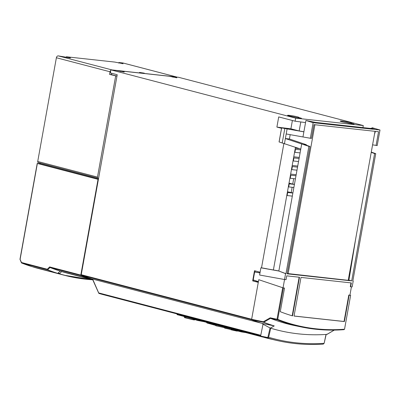<?xml version="1.0" encoding="UTF-8"?>
<svg xmlns="http://www.w3.org/2000/svg" width="400" height="400" viewBox="0 0 400 400"><rect width="100%" height="100%" fill="white"/><g stroke="black" fill="none" stroke-linecap="round" stroke-linejoin="round"><path stroke-width="0.6" d="M48.365 271.085A281.03 203.975 -75.4 0 1 47.85 270.95A281.03 203.975 -75.4 0 1 42.705 269.51L42.71 269.445M33.36 267.065L38.51 268.51A281.03 203.975 104.6 0 1 33.37 267.07L42.705 269.51M43.8 269.795A281.03 203.975 104.6 0 0 48.885 271.22L64.36 275.265A281.03 203.975 -75.4 0 1 59.34 273.86L43.67 269.705L59.485 273.82L61.615 271.545A278.23 201.945 104.6 0 0 67 273.065L92.765 279.795M59.49 273.6L58.495 272.7M92.71 279.675A278.23 201.945 -75.4 0 1 92.68 279.665L92.355 279.035M91.58 278.83L91.205 279.21A278.23 201.945 -75.4 0 1 81.025 275.6A0.52 0.375 -75.4 0 1 80.81 275.07L98.04 179.33L37.225 163.42L39.27 163.63L98.44 179.09M98.39 179.365L98.04 179.33M61.615 271.545L92.68 279.665M80.81 275.07L49.64 266.925L50.015 267.5A278.23 201.945 104.6 0 0 60.175 271.105L58.055 273.125L57.36 273.27L57.95 273.11M47.63 269.805L47.65 269.815A281.03 203.975 -75.4 0 0 57.505 273.295L31.89 266.615A281.03 203.975 104.6 0 1 21.71 263.035A0.52 0.355 111.5 0 1 21.515 262.825L21.495 262.5A0.52 0.375 104.6 0 0 21.71 263.035L47.63 269.805L47.275 269.235L21.495 262.5L20.15 259.53M20.145 259.155L37.36 163.475M91.205 279.21L60.175 271.105M47.65 269.815L50.015 267.5M283.895 143.48L261.51 267.87L278.855 270.93M266.81 268.76L262.405 267.97M262.93 324.645L262.995 324.21M295.465 147.295L273.395 269.95M299.18 130.915L300.79 121.96M287.11 128.865L286.195 133.955L302.965 136.95L303.88 131.855L281.64 127.92L279.115 141.955L300.785 149.07L301.7 143.975L308.875 146.35L285.96 273.695L285.585 273.65L284.53 279.515L286.035 279.68L286.725 275.85L299.495 277.25L292.54 315.895A272.605 197.86 104.6 0 1 280.275 311.695L284.52 288.09L283.39 287.965L277.735 319.38A0.52 0.355 111.5 0 1 277.24 319.785L270.5 318.37L270.18 317.815L263.32 321.75L251.635 319.295L258.76 279.7L283.39 287.965M281.64 127.92L303.895 131.765M362.92 127.595L363.29 125.555L178.495 77.27L173.045 76.675L176.885 77.76L168.915 76.22L120.455 70.91L124.295 72L116.325 70.46L110.875 69.86L110.325 72.915L117.22 74.715L81.24 274.705A0.52 0.375 104.6 0 0 81.45 275.24A277.775 201.615 104.6 0 0 91.53 278.82L261.63 323.26M110.875 69.86L295.67 118.15L295.12 121.2L278.72 116.915L276.89 127.085L290.895 128.805L298.48 130.785M281.525 128.295L276.89 127.085M260.115 272.19L254.5 270.725L252.67 280.895L258.285 282.36M260.57 335.21L98.83 292.95L98.825 293.245L92.655 279.115M262.86 324.99L260.59 336.18M103.365 294.635L174.31 313.17L174.45 312.725L174.31 313.17A289.94 210.44 104.6 0 0 177.005 313.91A289.94 210.44 -75.4 0 1 175.855 313.6L260.47 335.71M348.795 295.05L344.035 321.48L344.38 321.57L349.135 295.165L348.795 295.05L349.925 295.175L351.425 286.845M350.98 282.89L350.295 286.695L350.645 286.76L351.335 282.93L301 277.415L294.045 316.055L344.38 321.57M344.035 321.48L294.055 316.005M308.875 146.35L310 146.475L287.09 273.815L351.7 280.895L374.615 153.555L375.74 153.675L352.83 281.02L353.205 281.06L352.15 286.925L350.645 286.76M349.135 295.165L350.635 295.33L344.54 329.22L343.92 329.67C329.43 330.75 315.24 329.855 301.36 326.975A281.23 204.12 -75.4 0 1 277.24 319.785A0.52 0.37 -78.1 0 1 277.02 319.25L282.68 287.81M284.545 279.515L283.05 287.845L258.76 279.7M283.05 287.845L284.52 288.09M349.94 295.09L350.635 295.33M334.215 330.1L326.975 334.375A290.095 210.555 -75.4 0 1 325.38 334.48A290.095 210.555 104.6 0 1 272.185 328.65A290.095 210.555 104.6 0 1 270.375 328.115L274.26 325.905L262.385 323.475M326.9 334.12L326.975 334.375L326.9 334.12M286.8 195.46L287.145 195.55L287.69 192.5L292.865 193.065M292.32 196.115L287.145 195.55M287.69 192.5L287.345 192.41M292.895 192.91L287.465 191.755M288.355 186.815L288.7 186.905L289.245 183.855L294.42 184.42M293.875 187.475L288.7 186.905M291.165 192.72L292.145 187.285M295.31 148.165L299.42 148.615M294.575 152.24L294.92 152.33L295.47 149.28L300.645 149.845M295.47 149.28L295.125 149.19M300.095 152.895L294.92 152.33M293.02 160.885L293.365 160.975L293.915 157.925L299.09 158.49M293.915 157.925L293.57 157.835M293.755 156.805L299.28 157.415M298.54 161.54L293.365 160.975M292.2 165.45L297.725 166.055M291.465 169.53L291.81 169.62L292.36 166.565L297.53 167.135M292.36 166.565L292.015 166.475M296.985 170.185L291.81 169.62M290.64 174.095L296.17 174.7M289.91 178.17L290.255 178.26L290.8 175.21L295.975 175.78M290.8 175.21L290.46 175.12M295.43 178.83L290.255 178.26M294.45 184.27L292.72 184.08L293.7 178.64M292.72 184.08L289.02 183.11M289.245 183.855L288.9 183.765M352.845 280.92L353.205 281.06M375.74 153.675L371.28 152.085M302.965 136.95L310.33 138.26L313.135 122.68L380 130.005L377.195 145.585L372.585 144.83M374.495 134.22L375.41 131.365M287.145 273.49L348.205 280.325L375.015 131.325M371.225 152.39L374.615 153.555M351.7 280.895L348.945 280.175L355.81 238.07M348.945 280.175L348.245 280.1M310 146.475L303.985 144.41L306.15 144.645L289.41 138.975L285.37 138.53L301.7 143.975M306.935 145.425L306.15 144.645M314.91 124.74L288.1 273.74M290.185 134.665L289.41 138.975M310.33 138.26L311.46 138.38L313.93 124.63L378.545 131.71L376.07 145.46M372.075 128.29L372.175 127.735L374.855 128.595L371.075 128.18L372.545 128.65L315.395 122.39L305.925 120.48L313.135 122.68M372.175 127.735L380 130.005M303.88 131.855L305.925 120.48M286.195 133.955L284.455 143.62M284.815 128.51L282.2 143.055M285.96 273.695L278.84 271.025L300.785 149.07M285.585 273.65L278.84 271.025M278.71 271.01L260.9 267.805L259.605 275.025L284.53 279.515M299.14 277.21L292.2 315.79M255.23 270.915L255.03 272.045L254.65 272L253.225 279.9L258.41 281.655M254.65 272L259.975 272.96M262.38 323.495A287.66 208.79 104.6 0 1 251.85 319.83L251.635 319.295M253.595 280.025L253.42 280.975L252.67 280.895M253.42 280.975L258.1 282.04M258.305 282.25L258.18 281.58M260.9 267.805L261.51 267.87M251.85 319.83L263.54 322.285A0.52 0.37 -78.1 0 1 263.32 321.75A0.52 0.33 -119.8 0 0 263.5 322.09L263.5 322.09A0.52 0.33 -119.8 0 0 263.735 322.255A0.52 0.355 111.2 0 1 263.54 322.285A287.065 208.355 -75.4 0 0 274.07 325.94M274.26 325.905A286.985 208.3 104.6 0 1 263.735 322.255L270.5 318.37A281.575 204.37 -75.4 0 0 294.715 325.595L301.36 326.975A281.23 204.12 -75.4 0 0 343.785 329.67M262.735 323.57L262.655 324.03L270.375 328.115M323.325 344.11C308.63 345.075 294.325 344.12 280.41 341.235L279.27 341A288.4 207.34 -69.6 0 1 268.32 338.295L260.83 336.58L267.755 338.03A288.34 207.3 110.4 0 0 280.405 341.235A288.34 207.3 110.4 0 0 280.41 341.235A288.34 207.3 110.4 0 0 323.195 344.1L323.97 343.325A287.31 206.56 -69.6 0 1 268.645 337.265L267.755 338.03A0.52 0.37 -78.2 0 1 267.51 337.485L260.605 336.045L263.02 324.225M326.01 334.44L324.14 343.315L323.195 344.1M260.83 336.58L260.605 336.045M259.76 272.815L255.025 272.045M259.985 272.89L259.88 272.13M370.98 128.48L371.075 128.18M305.545 122.595L295.12 121.2M292.39 120.485L290.895 128.805M363.29 125.555L295.67 118.15M349.225 123.335L346.995 122.755A5.7 0.415 10.2 0 1 341.645 121.67A5.7 0.415 10.2 0 1 340.17 121.11A5.7 0.415 10.2 0 1 343.775 121.365A5.7 0.415 10.2 0 1 349.91 122.575A5.7 0.415 10.2 0 1 351.385 123.13A5.7 0.415 10.2 0 1 351.125 123.205L354.095 124.065L349.225 123.335M296.635 117.575L294.405 116.99A5.7 0.415 10.2 0 1 289.055 115.905A5.7 0.415 10.2 0 1 287.575 115.35A5.7 0.415 10.2 0 1 291.185 115.605A5.7 0.415 10.2 0 1 297.315 116.81A5.7 0.415 10.2 0 1 298.795 117.37A5.7 0.415 10.2 0 1 298.535 117.445L301.505 118.305L296.635 117.575M120.35 71.485L120.455 70.91M172.945 77.245L173.045 76.675M351.035 123.725L351.125 123.205M298.535 117.445L298.44 117.965M177.115 313.93L177.025 314.435L260.6 336.275M177.005 313.9L177.13 314.655A289.94 210.44 104.6 0 0 178.175 314.93L260.7 336.495L177.025 314.435M265.28 337.645L264.39 337.455M206.59 322.035L206.735 322.75L215.57 325.2M206.975 322.99L215.62 325.395L206.975 322.99M215.92 324.74L215.505 324.82L215.95 324.935L215.91 325.785L224.225 327.6M216.14 325.665L215.685 325.535M195.07 319.59L202.52 321.295M196.275 319.665L196.465 320.18L204.18 321.73M184.095 316.45L193.755 318.865M185.605 316.86L185.975 318.015C183.285 317.245 185.105 317.87 184.4 317.395L185.82 317.795C190.225 319.01 198.35 320.725 193.5 319.42L193.15 319.57M195.23 319.315L194.905 319.88L193.52 319.85L185.97 318.015L193.24 319.595M244.085 332.155L240.77 331.76L241.72 331.965L242.05 331.21M237.805 330.435L237.385 330.98L230.855 329.745L231.195 328.975L236.45 330.16M224.755 328.15L224.61 327.9M237.43 330.925L237.165 331.105M237.385 330.98L237.145 331.13A290.975 211.195 -75.4 0 1 230.865 329.745M229.78 328.415L231.44 328.83M98.83 292.95A0.52 0.375 104.6 0 0 99.07 293.46A289.94 210.44 104.6 0 0 103.83 294.79L107.07 295.635A289.94 210.44 -75.4 0 1 106.38 295.455A289.94 210.44 -75.4 0 1 103.345 294.63L177.345 314M105.98 295.315L106.18 295.395A289.94 210.44 104.6 0 0 107.76 295.815L174.38 313.19M123.17 63.04A2.07 1.505 104.6 0 0 123.02 62.99A2.07 1.505 104.6 0 0 122.865 62.96L118.92 62.53L123.105 63.71L114.785 62.075L66.325 56.77L70.51 57.945L58.25 55.885A2.07 1.505 104.6 0 0 56.38 57.75L37.72 161.48A1.035 0.75 104.6 0 0 38.21 162.565A1.035 0.75 104.6 0 0 38.285 162.58L97.885 178.15M40.295 163.11L40.2 163.87M118.92 62.53L118.81 63.115M111.71 73.275L111.465 74.62L116.98 76.06M111.465 74.62L109.59 74.415L110.06 71.78A2.07 1.505 -75.4 0 1 110.785 70.365M111.535 69.935A2.07 1.505 -75.4 0 1 111.93 69.91L176.545 76.99A2.07 1.505 -75.4 0 1 176.7 77.015A2.07 1.505 -75.4 0 1 176.91 77.095M116.965 76.145L109.59 74.415M98.595 178.255L98.04 178.195A1.035 0.75 -75.4 0 1 97.96 178.18A1.035 0.75 -75.4 0 1 97.475 177.095L115.665 76M144.335 73.16L139.465 72.43L144.335 73.16M66.325 56.77L66.22 57.355M59.135 273.58L59.23 273.83M92.77 279.815A281.03 203.975 -75.4 0 1 85.775 279.21A281.03 203.975 -75.4 0 1 64.36 275.265L92.775 279.815M92.585 279.75A280.95 203.92 104.6 0 1 59.485 273.82L59.34 273.86M49.64 266.925L47.275 269.235M49.995 267.495L81.025 275.6M81.24 274.705L251.65 319.235M251.72 319.73L81.45 275.24M260.485 335.64L99.07 293.46A0.52 0.355 106.5 0 1 98.945 293.385M344.54 329.22A280.71 203.745 -75.4 0 1 277.735 319.38L270.18 317.815M270.73 328.22L268.645 337.265L267.935 337.1L267.51 337.485M270.05 327.94L267.935 337.1M123.505 72.005L123.56 71.72M176.1 77.765L176.15 77.485M353.31 124.07L353.36 123.79M300.715 118.31L300.765 118.025M264.29 337.435L272.785 339.5A289.94 210.44 -75.4 0 1 266.225 337.94A289.94 210.44 -75.4 0 1 265.185 337.665M215.95 324.935L223.215 326.7M240.755 331.755L237.735 330.97L241.955 331.815M245.685 332.575A290.975 211.195 -75.4 0 1 241.745 331.97M240.66 331.26L240.615 331.54L237.85 330.82M237.695 331.02L224.705 328.145L223.865 326.86M229.88 328.615L229.78 329.29L224.55 327.925L224.325 327.165L229.88 328.615M107.76 295.815L176.655 313.815A289.94 210.44 -75.4 0 1 175.965 313.635A289.94 210.44 -75.4 0 1 174.38 313.215M37.72 161.48L97.475 177.095M176.545 76.99L122.865 62.96M58.25 55.885L111.93 69.91M110.06 71.78L56.38 57.75M69.725 57.95L69.775 57.67M122.315 63.71L122.365 63.43M38.51 268.51L47.85 270.95M37.225 163.42L20 259.155A0.52 0.52 0 0 0 20.03 259.445L21.395 262.74A0.52 0.52 0 0 0 21.68 263.025L31.88 266.615M92.435 279.055L98.735 293.175A0.52 0.52 0 0 0 99.06 293.46L103.83 294.79M327.075 334.35L334.275 330.1M326.175 334.43L324.14 343.315M279.07 141.93L281.595 127.905M177.13 314.655L178.175 314.93M206.585 322.025L206.735 322.745M215.275 324.575L216.165 325.855M204.19 321.73L197.605 320.46L194.89 319.49M184.4 317.39L184.275 316.68M241.735 331.965L245.695 332.575M237.675 331.05L238.04 330.575M38.21 162.565L97.96 178.18M123.02 62.99L176.7 77.015"/></g></svg>
